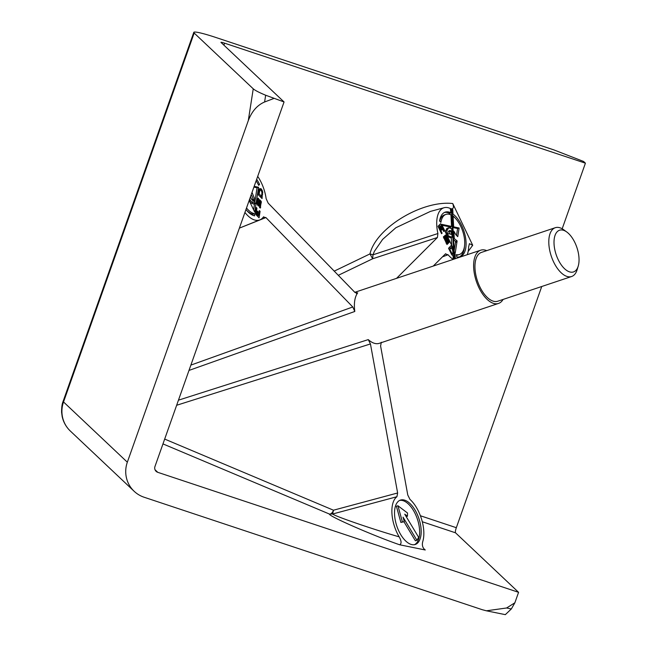 <?xml version="1.0" encoding="UTF-8"?>
<svg xmlns="http://www.w3.org/2000/svg" width="647" height="647" viewBox="0 0 647 647"><rect width="100%" height="100%" fill="white"/><g stroke="black" fill="none" stroke-linecap="round" stroke-linejoin="round"><path stroke-width="0.97" d="M503.075 299.448A28.072 13.999 -108.5 0 1 498.513 303.435A28.072 13.999 -108.5 0 1 474.38 273.721A28.072 13.999 -108.5 0 1 480.697 250.195A28.072 13.999 -108.5 0 1 486.746 250.632M356.271 293.35L357.702 292.881A28.072 13.999 71.5 0 0 354.807 311.466L188.989 370.424M455.31 258.687L454.97 252.168L455.27 252.783L457.114 240.927L454.267 238.597L453.887 231.205L455.876 234.74L457.761 236.648L459.127 228.011L453.66 226.862L453.11 216.244A21.149 10.546 -108.5 0 1 464.15 236.778A21.149 10.546 -108.5 0 1 459.394 254.506A21.149 10.546 -108.5 0 1 456.353 254.643L456.766 256.916A23.527 11.735 71.5 0 0 460.146 256.762A23.527 11.735 71.5 0 0 465.444 237.045A23.527 11.735 71.5 0 0 452.997 214.076L452.253 214.319M454.825 217.715A23.527 11.735 71.5 0 0 452.302 215.241M456.475 255.282A21.149 10.546 71.5 0 0 457.858 255.015L459.394 254.506M444.182 207.703L430.401 211.407L395.859 227.744L382.644 239.366L374.395 251.327L372.979 254.797L437.906 233.527A28.072 13.999 -108.5 0 1 437.469 231.359A28.072 13.999 -108.5 0 1 444.182 207.703A28.072 13.999 -108.5 0 1 450.304 208.48L450.83 212.75L449.293 213.267A23.527 11.735 71.5 0 0 444.473 212.451M381.309 342.255L380.598 345.999L407.78 495.044L409.963 499.379A28.072 13.999 -108.5 0 1 411.233 500.6A28.072 13.999 -108.5 0 1 422.742 541.636C421.812 545.243 422.653 548.025 425.265 549.982L399.603 544.766C373.489 535.765 327.867 515.796 329.46 514.066L332.615 514.009C334.507 516.031 371.912 528.995 399.167 536.848C401.528 541.11 401.682 543.747 399.603 544.766M395.171 519.703A23.397 11.662 71.5 0 0 415.285 544.467A23.397 11.662 71.5 0 0 420.542 524.854A23.397 11.662 71.5 0 0 400.436 500.091A23.397 11.662 71.5 0 0 395.171 519.703M414.492 544.669A23.397 11.662 71.5 0 0 419.005 525.372A23.397 11.662 71.5 0 0 399.684 500.406M555.288 227.704L481.441 252.411A25.734 12.835 71.5 0 0 475.65 273.98A25.734 12.835 71.5 0 0 497.769 301.219L571.616 276.512A25.734 12.835 -108.5 0 1 560.359 271.975A25.734 12.835 -108.5 0 1 549.497 249.273A25.734 12.835 -108.5 0 1 555.288 227.704A25.734 12.835 -108.5 0 1 563.772 229.806L566.804 232.022A21.99 10.967 -108.5 0 1 569.174 234.101A21.99 10.967 -108.5 0 1 578.216 266.135A21.99 10.967 -108.5 0 1 563.885 268.06A21.99 10.967 -108.5 0 1 554.091 240.15A21.99 10.967 -108.5 0 1 566.804 232.022M578.216 266.135L577.132 269.726A25.734 12.835 -108.5 0 1 571.616 276.512M194.173 33.046L253.244 88.817L248.294 120.609L127.338 462.201L63.527 401.957L194.173 33.046A28.072 2.588 -160.5 0 1 193.793 32.35A28.072 2.588 -160.5 0 1 215.694 37.421L553.808 149.878L583.602 161.475L585.414 163.181L224.598 43.171A4.683 0.429 -160.5 0 0 220.95 42.322A4.683 0.429 -160.5 0 0 221.015 42.435L284.057 101.959L265.658 95.222C259.237 92.561 255.104 90.426 253.244 88.817M248.294 120.609C251.845 111.324 257.288 105.113 264.607 101.991L273.713 98.522M155.021 469.73L157.763 472.318L518.579 592.328L514.875 602.778L506.601 607.986L486.382 610.8L482.193 609.684L144.087 497.228A28.072 27.368 -46.6 0 1 134.147 491.283A28.072 27.368 -46.6 0 1 127.338 462.201M157.763 472.318A4.683 4.561 -46.6 0 1 154.973 466.479L284.057 101.959M585.414 163.181L562.186 228.771M541.741 286.508L456.329 527.701A4.683 0.954 -71.6 0 0 455.528 532.813L422.289 521.757M468.161 251.408L472.714 245.286L452.754 203.538C422.022 200.004 375.786 228.148 369.979 253.907L372.64 258.776L338.308 275.315M486.382 610.8L505.323 614.65L511.348 608.948L506.601 607.986M514.875 602.778L511.348 608.948M424.092 549.311L424.626 549.724M518.579 592.328L455.528 532.813M256.891 203.53L258.274 205.972L258.994 205.916L259.827 201.201L260.579 201.977L259.487 207.291L260.256 208.083L261.291 201.387L259.471 199.664L258.436 204.589L257.619 203.748L258.638 198.58L257.999 198.152L256.891 203.53M249.16 200.497L254.716 212.176L258.59 187.274L254.182 186.328M250.34 197.157L252.443 200.335L254.789 201.888L255.25 203.611L250.777 201.063L249.661 199.098M252.015 192.45L254.902 199.413L254.983 200.966L253.195 199.041L251.756 195.556L250.858 195.709M245.965 209.523A23.527 11.735 71.5 0 0 254.683 215.863L254.263 213.591A21.149 10.546 -108.5 0 1 246.507 207.994M256.123 180.837A21.149 10.546 -108.5 0 1 258.663 185.333L259.576 184.419A23.527 11.735 71.5 0 0 256.665 179.3M256.277 207.493L255.282 213.931L259.075 217.829L260.078 211.326L259.31 210.534L258.525 215.572L257.635 214.658L258.088 211.763L257.433 211.059L256.996 213.914L256.172 213.073L256.932 208.172L256.277 207.493M259.002 189.919L258.258 194.731L262.059 198.556L262.553 191.124L260.903 188.641L259.39 188.778L259.002 189.919M257.708 176.372A28.072 13.999 -108.5 0 1 266.135 198.637L268.165 203.118L355.025 292.525L357.702 292.881L357.063 293.35M190.865 365.11L352.777 306.977L354.807 311.466M352.777 306.977L265.917 217.57L239.374 228.132L259.868 219.867A28.072 13.999 -108.5 0 1 244.93 212.459M265.917 217.57L263.24 217.214L263.806 216.769M263.24 217.214A28.072 13.999 -108.5 0 1 259.868 219.867M452.997 214.076L452.771 209.612L451.566 208.819M450.619 208.771L451.347 208.803C453.515 208.941 453.984 207.186 452.754 203.538M472.714 245.286L469.415 243.66L468.654 246.847A28.072 13.999 -108.5 0 1 467.271 254.683M396.546 278.347L437.421 237.506L372.64 258.776L372.979 254.797L369.979 253.907L334.232 271.125M399.167 536.848A28.072 13.999 -108.5 0 1 396.918 496.726L332.615 514.009L333.48 510.208A4.683 2.499 -67.2 0 1 329.46 514.066L162.963 443.907M164.678 439.078L333.48 510.208L397.63 492.982L370.448 343.937L176.647 405.273M178.459 400.169L368.264 339.61L370.448 343.937M368.264 339.61A28.072 13.999 71.5 0 0 379.279 343.331L498.513 303.435M397.63 492.982L396.918 496.726M258.638 198.58L257.668 198.904M258.218 199.85L257.417 200.117M257.619 203.748L256.964 203.975M258.436 204.589L257.377 204.945M261.291 201.387L260.329 201.71M261.396 202.818L260.393 203.15M260.701 207.299L259.649 207.655M259.827 201.201L258.913 201.508M259.293 204.678L257.813 204.8M253.899 187.112L257.053 187.792L258.59 187.274M253.616 209.863L254.554 203.845M254.837 202.001L255.015 200.885M255.136 200.117L257.053 187.792M250.179 200.214L249.184 200.554M250.777 201.063L249.613 201.452M252.71 202.454L251.173 202.972L249.904 202.058M255.25 203.611L253.713 204.129L251.173 202.972M251.756 195.556L250.793 195.879M251.602 199.422L250.494 196.737M253.195 199.041L251.707 199.535M253.673 199.826L252.379 200.263M254.384 200.643L253.406 200.974M254.983 200.966L253.923 201.322M258.412 184.807L259.576 184.419M246.895 210.639A21.149 10.546 71.5 0 0 252.726 214.108L254.263 213.591M252.953 215.322L252.726 214.108M256.932 208.172L256.131 208.439M256.172 213.073L255.371 213.348M256.996 213.914L255.694 214.351M258.088 211.763L257.288 212.03M256.155 214.828L256.252 214.165M257.635 214.658L256.398 215.071M258.525 215.572L257.288 215.985M260.078 211.326L259.14 211.642M257.813 216.535L257.935 215.766M260.903 188.641L259.269 189.126M261.428 189.102L259.892 189.62L259.366 189.15M260.199 190.064L259.892 189.62M261.873 189.749L260.612 190.169M262.553 191.124L261.695 191.415M262.819 192.596L261.954 192.887M262.739 194.14L261.8 194.456M260.798 197.286L260.911 196.534M452.771 209.612L450.676 209.806M459.362 256.964A23.527 11.735 71.5 0 0 464.465 246.531M452.366 216.486L453.11 216.244M453.66 226.862L452.916 227.113M459.127 228.011L457.591 228.528L452.94 227.55M456.491 235.484L457.591 228.528M453.887 231.205L453.143 231.448M454.267 238.597L453.523 238.848M457.114 240.927L455.577 241.444L453.571 239.802M457.025 241.954L455.48 242.463L455.577 241.444M454.145 250.745L455.48 242.463M454.97 252.168L454.226 252.419M453.215 259.39A28.072 13.999 -108.5 0 1 448.064 254.756L442.508 256.827M448.064 254.756L445.314 254.012L433.264 266.063M446.293 235.548L445.516 235.015L444.772 235.597L444.724 236.794L447.287 242.342L446.778 242.86L443.899 236.357L443.373 236.891L447.028 244.526L448.193 243.135L445.532 237.085L446.09 236.519L448.897 242.762L449.204 242.124L446.293 235.548L444.691 235.977M444.125 231.019L440.615 223.684L438.011 226.288L441.561 233.704L442.095 233.179L439.337 227.429L439.952 226.814L441.529 230.114L441.998 229.701L440.437 226.442L440.995 225.876L443.68 231.472L444.125 231.019L443.551 231.214M450.83 212.75A23.527 11.735 71.5 0 0 445.225 212.135A23.527 11.735 71.5 0 0 439.588 220.991L440.914 222.35A21.149 10.546 -108.5 0 1 445.977 214.392A21.149 10.546 -108.5 0 1 450.943 214.909L451.533 226.41L441.658 224.331L452.617 247.243L452.706 248.925L451.105 245.593L448.541 248.278L451.816 254.821L453.062 255.775L453.248 259.374M437.421 237.506L437.906 233.527M445.767 253.721L445.314 254.012M448.986 249.216L451.477 247.752L452.795 250.712L452.908 254.166L451.873 253.389L449.851 249.378L451.477 247.752M445.306 231.966L446.802 228.456L448.881 227.728L451.655 228.642L452.099 237.255L450.563 237.764L447.554 236.648M446.624 234.707L448.727 233.68L451.339 234.424L451.509 233.931L451.113 231.205L450.126 230.437L448.573 231.262L447.449 233.632L446.43 232.839L447.352 229.798L448.881 227.728M449.883 233.874L449.568 231.723L448.783 231.076M452.204 255.225L452.164 254.417M451.687 245.302L451.291 237.522M450.813 228.326L450.724 226.685M450.094 214.561L450.021 213.025M439.725 221.137A21.149 10.546 -108.5 0 1 444.44 214.909L445.977 214.392M451.533 226.41L449.997 226.927L442.103 225.261M450.506 248.076L449.916 246.839M406.211 516.629L407.44 516.225L404.739 514.179L418.633 537.309L416.927 540.285L415.39 540.803L403.987 521.814M416.927 540.285L403.041 517.155L404.294 521.708L400.873 522.436L396.401 506.269L397.937 505.76L407.521 513.006L407.44 516.225M445.128 236.842L444.756 236.058M448.711 240.587L448.136 240.781M449.204 242.124L448.662 242.302M446.09 236.519L444.796 236.956M445.532 237.085L444.934 237.279M447.732 241.679L447.077 241.897M448.193 243.135L446.656 243.652L446.438 242.973M448.145 243.628L446.721 244.105M444.521 237.651L443.664 237.942M444.36 237.813L443.688 238.039M446.778 242.86L446.058 243.102M440.033 226.199L439.402 224.889M440.995 225.876L438.892 226.951L440.437 226.442M441.998 229.701L441.424 229.895M439.952 226.814L438.496 227.307M439.337 227.429L438.666 227.655M442.095 233.179L441.416 233.405M452.706 248.925L452.091 249.135M260.264 196.753L261.509 196.332L259.14 193.906L258.339 194.173M258.913 190.493L260.312 190.024L261.477 190.922L261.962 192.669L261.509 196.332M258.889 190.606L260.312 190.024M259.14 193.906L259.868 190.283M449.18 249.605L449.851 249.378M450.668 252.718L451.347 252.492M451.137 253.64L451.873 253.389M451.517 254.303L452.407 254.012M451.679 254.578L452.908 254.166M452.099 237.255L448.832 236.034L447.473 236.495M446.802 228.456L448.339 227.938M445.807 230.308L447.352 229.798M445.823 233.041L446.43 232.839M446.139 233.688L446.778 233.478M446.293 234.02L447.449 233.632M449.131 230.769L450.126 230.437M449.123 231.286L450.668 230.777M449.568 231.723L451.113 231.205M450.724 234.198L451.509 233.931M446.648 234.618L448.727 233.68M446.834 235.152L448.193 234.101M447.263 236.042L448.29 235.702L447.942 234.78M448.832 236.034L448.29 235.702M450.708 210.38L452.059 210.493L454.566 258.937M453.976 259.132L451.436 210.138M400.873 522.436L402.41 521.927L397.937 505.76M404.294 521.708L402.41 521.927M264.607 101.991L265.658 95.222M63.147 401.261A28.072 2.588 19.5 0 0 63.527 401.957A28.072 27.368 133.4 0 0 70.345 431.048C66.172 427.052 63.455 422.248 62.185 416.636L61.586 412.276C61.57 407.246 62.096 403.574 63.147 401.261L193.793 32.35M456.329 527.701L420.388 515.748M223.894 45.161L224.598 43.171M480.697 250.195L354.815 292.307M134.147 491.283L70.345 431.048"/></g></svg>
